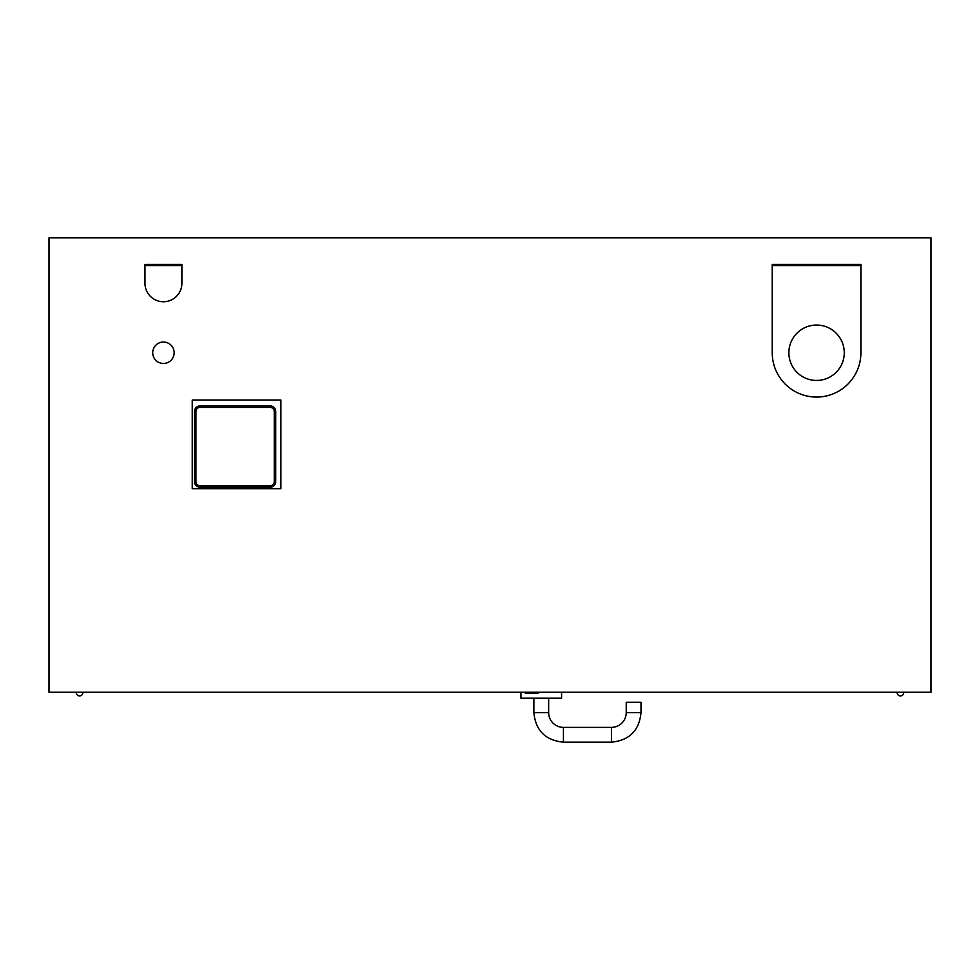 <?xml version="1.0" encoding="UTF-8"?>
<svg xmlns="http://www.w3.org/2000/svg" width="980" height="980" viewBox="0 0 980 980"><rect width="100%" height="100%" fill="white"/><g stroke="black" fill="none" stroke-linecap="round" stroke-linejoin="round"><path stroke-width="1.47" d="M275.735 411.465A5.537 5.537 0 0 0 270.198 405.928A5.537 5.537 0 0 1 275.735 411.465L274.253 411.465L274.253 481.658L275.735 481.658A5.537 5.537 0 0 1 270.198 487.195A5.537 5.537 0 0 0 275.735 481.658L275.735 411.465M200.006 405.928L200.006 407.411L270.198 407.411L270.198 405.928L200.006 405.928A5.537 5.537 0 0 0 194.469 411.465L194.469 481.658A5.537 5.537 0 0 0 200.006 487.195L270.198 487.195L270.198 485.725L200.006 485.725L200.006 487.195M626.232 712.607L641.006 712.607L641.006 702.268L626.232 702.268L626.232 712.607A14.774 14.774 0 0 1 611.447 727.38L563.427 727.38A14.774 14.774 0 0 1 548.653 712.607L548.653 698.201M561.577 692.223L561.577 698.201L520.943 698.201L520.943 692.223M537.934 692.223L537.934 693.399L525.378 693.399L525.378 692.223M82.896 692.223A3.32 3.32 0 0 1 79.588 695.91A3.32 3.32 0 0 1 76.281 692.223M903.719 692.223A3.32 3.32 0 0 1 900.412 695.91A3.32 3.32 0 0 1 897.104 692.223M49 692.223L931 692.223L931 237.846L49 237.846L49 692.223M860.893 264.441L860.893 352.751A44.333 44.333 0 0 1 816.573 397.072A44.333 44.333 0 0 1 772.24 352.751L772.24 264.441L860.893 264.441M144.967 283.281L144.967 264.441L181.9 264.441L181.9 283.281A18.473 18.473 0 0 1 163.427 301.754A18.473 18.473 0 0 1 144.967 283.281M192.252 488.689L192.252 400.036L280.905 400.036L280.905 488.689L192.252 488.689M844.27 352.751A27.71 27.71 0 0 0 802.718 328.753A27.71 27.71 0 0 0 802.718 376.737A27.71 27.71 0 0 0 844.27 352.751M772.24 265.568L860.893 265.568M144.967 265.568L181.9 265.568M174.146 352.751A10.719 10.719 0 0 1 158.074 362.024A10.719 10.719 0 0 1 158.074 343.466A10.719 10.719 0 0 1 174.146 352.751M270.198 407.411A4.067 4.067 0 0 1 274.253 411.465M274.253 481.658A4.067 4.067 0 0 1 270.198 485.725M194.469 481.658L195.939 481.658L195.939 411.465L194.469 411.465M195.939 411.465A4.067 4.067 0 0 1 200.006 407.411M200.006 485.725A4.067 4.067 0 0 1 195.939 481.658M548.653 712.607L533.867 712.607L533.867 698.201M611.447 727.38L611.447 742.154C629.405 740.402 639.254 730.553 641.006 712.607M563.427 727.38L563.427 742.154L611.447 742.154M563.427 742.154C545.48 740.414 535.619 730.553 533.867 712.607"/></g></svg>
